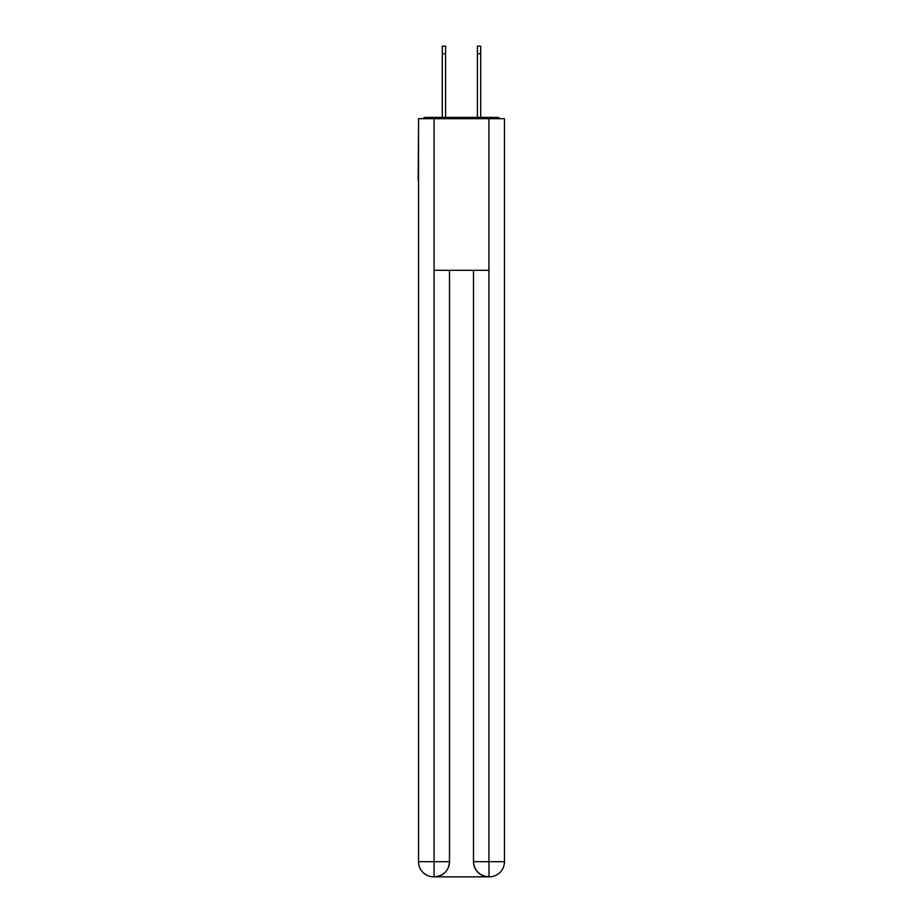 <?xml version="1.0" encoding="UTF-8"?>
<svg xmlns="http://www.w3.org/2000/svg" width="923" height="923" viewBox="0 0 923 923"><rect width="100%" height="100%" fill="white"/><g stroke="black" fill="none" stroke-linecap="round" stroke-linejoin="round"><path stroke-width="1.38" d="M504.466 125.251L504.466 233.669M418.534 180.596L418.534 233.669M418.154 180.596L418.534 125.251M500.081 118.686A3.796 3.796 0 0 0 497.255 117.417L425.745 117.417A3.796 3.796 0 0 0 422.919 118.686M497.255 117.417L481.218 117.417M441.782 117.417L425.745 117.417M433.706 876.85A15.16 15.16 0 0 1 418.534 861.69L449.501 861.69L449.501 270.312L449.501 861.69A15.16 15.16 0 0 1 434.329 876.85L433.706 876.85A15.16 15.16 0 0 1 418.534 861.69L418.534 118.686L434.075 118.686L434.075 270.312L488.925 270.312L488.925 118.686L434.075 118.686M488.925 118.686L504.466 118.686L504.466 861.69A15.16 15.16 0 0 1 489.294 876.85L488.671 876.85A15.16 15.16 0 0 1 473.499 861.69L473.499 270.312L473.499 861.69C474.272 870.62 479.325 875.673 488.671 876.85L434.329 876.85C443.709 875.869 448.763 870.816 449.501 861.69M473.499 861.69L488.925 861.69L489.04 876.85M434.075 270.312L434.075 876.85M442.29 53.73L442.29 46.15L445.578 46.15L445.578 53.73L442.29 53.73L442.29 117.417M445.578 117.417L445.578 53.73M477.422 117.417L477.422 46.15L480.71 46.15L480.71 53.73L477.422 53.73M480.71 117.417L480.71 53.73M488.925 270.312L488.925 861.69L504.466 861.69"/></g></svg>
